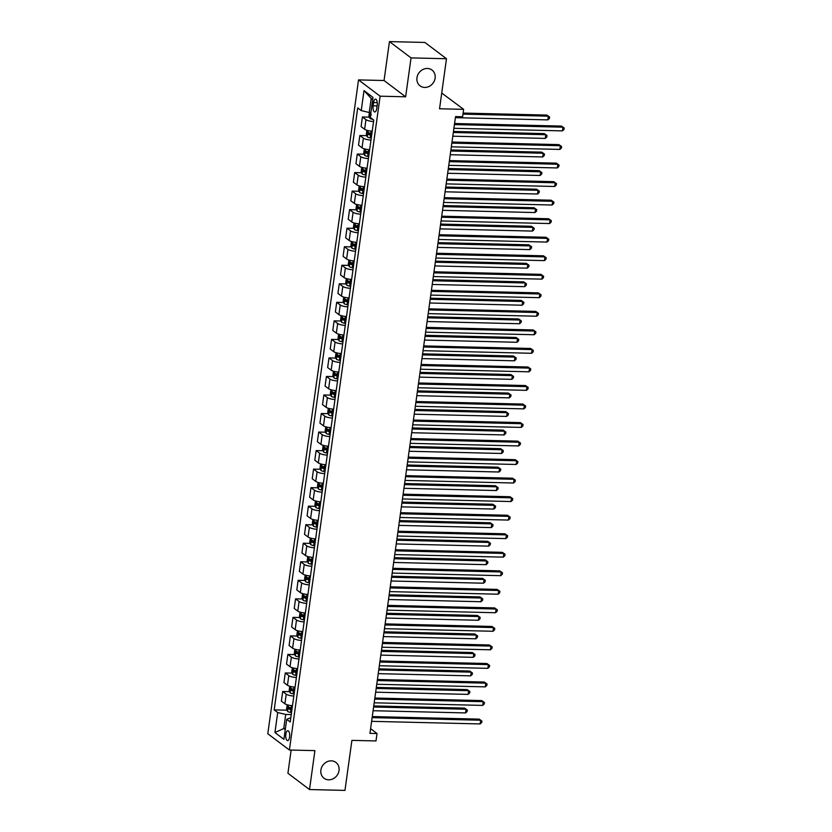 <?xml version="1.0" encoding="UTF-8"?>
<svg xmlns="http://www.w3.org/2000/svg" width="832" height="832" viewBox="0 0 832 832"><rect width="100%" height="100%" fill="white"/><g stroke="black" fill="none" stroke-linecap="round" stroke-linejoin="round"><path stroke-width="1.25" d="M331.282 760.843A9.901 8.726 -53 0 1 335.93 762.424A9.901 8.726 -53 0 1 338.312 773.178A9.901 8.726 -53 0 1 328.65 779.823A9.901 8.726 -53 0 1 324.002 778.232A9.901 8.726 -53 0 1 321.61 767.478A9.901 8.726 -53 0 1 331.282 760.843M427.357 68.463A9.901 8.726 -53 0 1 432.006 70.054A9.901 8.726 -53 0 1 434.387 80.808A9.901 8.726 -53 0 1 424.726 87.443A9.901 8.726 -53 0 1 420.077 85.862A9.901 8.726 -53 0 1 417.685 75.109A9.901 8.726 -53 0 1 427.357 68.463M289.588 737.058A4.95 1.976 -88.6 0 0 287.83 730.704A4.95 1.976 -88.6 0 0 285.844 734.24A4.95 1.976 -88.6 0 0 287.602 740.605A4.95 1.976 -88.6 0 0 289.588 737.058M291.138 750.069L287.924 773.261L309.514 789.547L344.958 790.4L351.905 740.366L376.002 740.938L377.031 733.522L370.594 728.666M358.53 79.903L267.8 733.741L289.401 750.027L380.12 96.19L358.53 79.903L384.051 80.517L405.642 96.803L411.039 57.886L389.449 41.6L384.051 80.517M389.449 41.6L424.892 42.453L446.482 58.739L439.546 108.774L463.642 109.346L441.73 93.059M411.039 57.886L446.482 58.739M463.642 109.346L462.613 116.761L455.53 116.594L369.949 733.356L377.031 733.522M373.568 102.554L373.11 105.81A4.794 1.914 -88.6 0 0 374.806 111.966A4.794 1.914 -88.6 0 0 376.73 108.545L377.187 105.279A4.794 1.914 -88.6 0 0 375.492 99.122A4.794 1.914 -88.6 0 0 373.568 102.554L377.25 102.638M372.694 99.549L371.197 98.415L369.242 112.507L361.234 110.604L357.698 107.942L274.175 709.883L287.071 710.185M361.234 110.604L364.01 90.594L372.996 97.375L370.219 117.385L373.755 120.047L290.222 721.989L286.697 719.326L283.92 739.336L274.924 732.555L277.701 712.546L274.175 709.883M405.642 96.803L380.12 96.19M309.514 789.547L314.912 750.63L289.401 750.027M286.697 719.326L290.815 717.714M285.407 728.562L283.754 728.53L285.262 729.654M370.895 112.538L369.242 112.507M291.252 714.574L285.709 714.438L283.754 728.53L274.924 732.555M373.547 121.524A6.188 1.56 -172.1 0 1 365.955 119.642L362.419 116.979L369.366 117.146M292.49 705.671A6.188 1.56 -172.1 0 1 284.898 703.789L281.362 701.126L282.703 691.496L289.65 691.662M295.058 687.138A6.188 1.56 -172.1 0 1 287.466 685.256L283.93 682.594L285.272 672.963L292.219 673.13M297.627 668.606A6.188 1.56 -172.1 0 1 290.035 666.723L286.51 664.061L287.841 654.43L294.788 654.597M300.206 650.073A6.188 1.56 -172.1 0 1 292.614 648.19L289.078 645.528L290.42 635.898L297.357 636.064M302.775 631.54A6.188 1.56 -172.1 0 1 295.183 629.658L291.647 626.995L292.989 617.365L299.936 617.531M305.344 613.007A6.188 1.56 -172.1 0 1 297.752 611.125L294.226 608.462L295.558 598.832L302.505 598.998M307.913 594.474A6.188 1.56 -172.1 0 1 300.321 592.592L296.795 589.93L298.126 580.299L305.074 580.466M310.492 575.942A6.188 1.56 -172.1 0 1 302.9 574.059L299.364 571.397L300.706 561.766L307.653 561.933M313.061 557.409A6.188 1.56 -172.1 0 1 305.469 555.526L301.933 552.864L303.274 543.234L310.222 543.4M315.63 538.876A6.188 1.56 -172.1 0 1 308.038 536.994L304.512 534.331L305.843 524.701L312.79 524.867M318.209 520.343A6.188 1.56 -172.1 0 1 310.606 518.461L307.081 515.798L308.422 506.168L315.359 506.334M320.778 501.81A6.188 1.56 -172.1 0 1 313.186 499.928L309.65 497.266L310.991 487.635L317.938 487.802M323.346 483.278A6.188 1.56 -172.1 0 1 315.754 481.406L312.218 478.733L313.56 469.102L320.507 469.269M325.915 464.755A6.188 1.56 -172.1 0 1 318.323 462.873L314.798 460.2L316.129 450.57L323.076 450.736M328.494 446.222A6.188 1.56 -172.1 0 1 320.902 444.34L317.366 441.667L318.708 432.037L325.645 432.203M331.063 427.69A6.188 1.56 -172.1 0 1 323.471 425.807L319.935 423.145L321.277 413.504L328.224 413.67M333.632 409.157A6.188 1.56 -172.1 0 1 326.04 407.274L322.514 404.612L323.846 394.971L330.793 395.138M336.201 390.624A6.188 1.56 -172.1 0 1 328.609 388.742L325.083 386.079L326.414 376.438L333.362 376.605M338.78 372.091A6.188 1.56 -172.1 0 1 331.188 370.209L327.652 367.546L328.994 357.906L335.941 358.072M341.349 353.558A6.188 1.56 -172.1 0 1 333.757 351.676L330.221 349.014L331.562 339.373L338.51 339.539M343.918 335.026A6.188 1.56 -172.1 0 1 336.326 333.143L332.8 330.481L334.131 320.84L341.078 321.006M346.497 316.493A6.188 1.56 -172.1 0 1 338.894 314.61L335.369 311.948L336.7 302.307L343.647 302.474M349.066 297.96A6.188 1.56 -172.1 0 1 341.474 296.078L337.938 293.415L339.279 283.774L346.226 283.941M351.634 279.427A6.188 1.56 -172.1 0 1 344.042 277.545L340.506 274.882L341.848 265.242L348.795 265.408M354.203 260.894A6.188 1.56 -172.1 0 1 346.611 259.012L343.086 256.35L344.417 246.709L351.364 246.875M356.782 242.362A6.188 1.56 -172.1 0 1 349.18 240.479L345.654 237.817L346.996 228.176L353.933 228.342M359.351 223.829A6.188 1.56 -172.1 0 1 351.759 221.946L348.223 219.284L349.565 209.643L356.512 209.81M361.92 205.296A6.188 1.56 -172.1 0 1 354.328 203.414L350.802 200.751L352.134 191.11L359.081 191.277M364.489 186.763A6.188 1.56 -172.1 0 1 356.897 184.881L353.371 182.218L354.702 172.578L361.65 172.744M367.068 168.23A6.188 1.56 -172.1 0 1 359.476 166.348L355.94 163.686L357.282 154.045L364.218 154.211M369.637 149.698A6.188 1.56 -172.1 0 1 362.045 147.815L358.509 145.153L359.85 135.512L366.798 135.678M372.206 131.165A6.188 1.56 -172.1 0 1 364.614 129.282L361.088 126.62L362.419 116.979M370.978 140.057A6.188 1.56 -172.1 0 1 363.376 138.174L359.85 135.512M368.399 158.59A6.188 1.56 -172.1 0 1 360.807 156.707L357.282 154.045M365.83 177.122A6.188 1.56 -172.1 0 1 358.238 175.24L354.702 172.578M363.262 195.655A6.188 1.56 -172.1 0 1 355.67 193.773L352.134 191.11M360.682 214.188A6.188 1.56 -172.1 0 1 353.09 212.306L349.565 209.643M358.114 232.721A6.188 1.56 -172.1 0 1 350.522 230.838L346.996 228.176M355.545 251.254A6.188 1.56 -172.1 0 1 347.953 249.371L344.417 246.709M352.976 269.786A6.188 1.56 -172.1 0 1 345.384 267.904L341.848 265.242M350.397 288.319A6.188 1.56 -172.1 0 1 342.805 286.437L339.279 283.774M347.828 306.852A6.188 1.56 -172.1 0 1 340.236 304.97L336.7 302.307M345.259 325.385A6.188 1.56 -172.1 0 1 337.667 323.502L334.131 320.84M342.69 343.918A6.188 1.56 -172.1 0 1 335.088 342.035L331.562 339.373M340.111 362.45A6.188 1.56 -172.1 0 1 332.519 360.568L328.994 357.906M337.542 380.983A6.188 1.56 -172.1 0 1 329.95 379.101L326.414 376.438M334.974 399.516A6.188 1.56 -172.1 0 1 327.382 397.634L323.846 394.971M332.394 418.049A6.188 1.56 -172.1 0 1 324.802 416.166L321.277 413.504M329.826 436.582A6.188 1.56 -172.1 0 1 322.234 434.699L318.708 432.037M327.257 455.114A6.188 1.56 -172.1 0 1 319.665 453.232L316.129 450.57M324.688 473.647A6.188 1.56 -172.1 0 1 317.096 471.765L313.56 469.102M322.109 492.18A6.188 1.56 -172.1 0 1 314.517 490.298L310.991 487.635M319.54 510.713A6.188 1.56 -172.1 0 1 311.948 508.83L308.422 506.168M316.971 529.246A6.188 1.56 -172.1 0 1 309.379 527.363L305.843 524.701M314.402 547.778A6.188 1.56 -172.1 0 1 306.8 545.896L303.274 543.234M311.823 566.311A6.188 1.56 -172.1 0 1 304.231 564.429L300.706 561.766M309.254 584.844A6.188 1.56 -172.1 0 1 301.662 582.962L298.126 580.299M306.686 603.377A6.188 1.56 -172.1 0 1 299.094 601.494L295.558 598.832M304.117 621.91A6.188 1.56 -172.1 0 1 296.514 620.027L292.989 617.365M301.538 640.442A6.188 1.56 -172.1 0 1 293.946 638.56L290.42 635.898M298.969 658.975A6.188 1.56 -172.1 0 1 291.377 657.093L287.841 654.43M296.4 677.508A6.188 1.56 -172.1 0 1 288.808 675.626L285.272 672.963M293.821 696.041A6.188 1.56 -172.1 0 1 286.229 694.158L282.703 691.496M277.701 712.546L285.709 714.438M371.197 98.415L364.01 90.594M454.418 124.582L562.942 127.182L562.432 130.884L453.908 128.294M454.563 123.521L561.486 126.079L564.2 128.003L563.992 129.49L562.432 130.884M561.486 126.079L564.2 128.003M369.377 112.507L368.898 115.991L369.855 118.352A4.098 1.04 7.9 0 0 372.819 119.35L372.819 119.35M455.374 117.666L547.841 119.881L548.361 116.178L546.894 115.076L463.133 113.069M371.114 114.098L370.864 115.877M546.894 115.076L549.609 117L548.361 116.178L462.987 114.13M549.609 117L549.401 118.487L547.841 119.881M451.849 143.114L560.373 145.714L559.863 149.417L451.339 146.817M451.994 142.054L558.917 144.612L561.621 146.536L561.423 148.023L559.863 149.417M558.917 144.612L561.621 146.536M449.28 161.647L557.804 164.247L557.284 167.95L448.76 165.35M449.426 160.586L556.348 163.145L559.052 165.069L558.844 166.556L557.284 167.95M556.348 163.145L559.052 165.069M446.701 180.18L555.235 182.78L554.715 186.482L446.191 183.882M446.857 179.119L553.769 181.678L556.483 183.602L556.275 185.089L554.715 186.482M553.769 181.678L556.483 183.602M366.912 130.291L366.33 134.524L367.286 136.885A4.098 1.04 7.9 0 0 370.25 137.883L371.249 138.06M452.806 136.198L545.272 138.414L545.782 134.711L544.326 133.609L453.471 131.435M371.894 133.463L370.885 133.286A4.098 1.04 -172.1 0 1 368.534 132.631L368.295 134.41A4.098 1.04 7.9 0 0 370.635 135.065L371.644 135.242M371.717 134.732L371.01 134.607A2.09 0.53 -172.1 0 1 370.334 134.451L369.741 133.38M544.326 133.609L547.04 135.533L545.782 134.711L453.326 132.496M547.04 135.533L546.832 137.02L545.272 138.414M364.343 148.824L363.75 153.057L364.718 155.418A4.098 1.04 7.9 0 0 367.671 156.416L368.68 156.593M450.237 154.731L542.703 156.946L543.213 153.244L541.757 152.142L450.902 149.968M369.314 151.996L368.316 151.819A4.098 1.04 -172.1 0 1 365.966 151.164L365.716 152.942A4.098 1.04 7.9 0 0 368.066 153.598L369.075 153.774M369.138 153.265L368.441 153.14A2.09 0.53 -172.1 0 1 367.754 152.984L367.172 151.913M541.757 152.142L544.461 154.066L543.213 153.244L450.746 151.029M544.461 154.066L544.253 155.553L542.703 156.946M361.764 167.357L361.182 171.59L362.149 173.95A4.098 1.04 7.9 0 0 365.102 174.949L366.111 175.126M447.668 173.264L540.124 175.479L540.644 171.777L539.178 170.674L448.323 168.501M366.746 170.529L365.737 170.352A4.098 1.04 -172.1 0 1 363.397 169.686L363.147 171.475A4.098 1.04 7.9 0 0 365.498 172.13L366.496 172.307M366.569 171.798L365.872 171.673A2.09 0.53 -172.1 0 1 365.186 171.517L364.603 170.446M539.178 170.674L541.892 172.598L540.644 171.777L448.178 169.562M541.892 172.598L541.684 174.086L540.124 175.479M444.132 198.713L552.656 201.313L552.146 205.015L443.622 202.415M444.278 197.652L551.2 200.21L553.914 202.134L553.706 203.622L552.146 205.015M551.2 200.21L553.914 202.134M359.195 185.89L358.613 190.122L359.57 192.483A4.098 1.04 7.9 0 0 362.534 193.482L363.532 193.658M445.089 191.797L537.555 194.012L538.065 190.31L536.609 189.207L445.754 187.034M364.177 189.062L363.168 188.885A4.098 1.04 -172.1 0 1 360.818 188.219L360.578 190.008A4.098 1.04 7.9 0 0 362.918 190.663L363.927 190.84M364 190.33L363.303 190.206A2.09 0.53 -172.1 0 1 362.617 190.05L362.024 188.978M536.609 189.207L539.323 191.131L538.065 190.31L445.609 188.094M539.323 191.131L539.115 192.618L537.555 194.012M441.563 217.246L550.087 219.846L549.578 223.548L441.043 220.948M441.709 216.185L548.631 218.743L551.335 220.667L551.138 222.154L549.578 223.548M548.631 218.743L551.335 220.667M356.626 204.422L356.034 208.655L357.001 211.016A4.098 1.04 7.9 0 0 359.965 212.014L360.963 212.191M442.52 210.33L534.986 212.545L535.496 208.842L534.04 207.74L443.186 205.566M361.598 207.594L360.599 207.418A4.098 1.04 -172.1 0 1 358.249 206.752L357.999 208.541A4.098 1.04 7.9 0 0 360.35 209.196L361.358 209.373M361.421 208.863L360.724 208.738A2.09 0.53 -172.1 0 1 360.048 208.582L359.455 207.511M534.04 207.74L536.744 209.664L535.496 208.842L443.04 206.627M536.744 209.664L536.546 211.151L534.986 212.545M438.994 235.778L547.518 238.378L546.998 242.081L438.474 239.481M439.14 234.718L546.062 237.276L548.766 239.2L548.558 240.687L546.998 242.081M546.062 237.276L548.766 239.2M354.058 222.955L353.465 227.188L354.432 229.549A4.098 1.04 7.9 0 0 357.386 230.547L358.394 230.724M439.951 228.862L532.407 231.078L532.927 227.375L531.471 226.273L440.606 224.099M359.029 226.127L358.03 225.95A4.098 1.04 -172.1 0 1 355.68 225.285L355.43 227.063A4.098 1.04 7.9 0 0 357.781 227.729L358.779 227.906M358.852 227.396L358.155 227.271A2.09 0.53 -172.1 0 1 357.469 227.115L356.886 226.044M531.471 226.273L534.175 228.197L532.927 227.375L440.461 225.16M534.175 228.197L533.967 229.684L532.407 231.078M436.415 254.311L544.95 256.911L544.43 260.614L435.906 258.014M436.571 253.25L543.483 255.809L546.198 257.733L545.99 259.22L544.43 260.614M543.483 255.809L546.198 257.733M351.478 241.488L350.896 245.721L351.853 248.082A4.098 1.04 7.9 0 0 354.817 249.08L355.826 249.257M437.382 247.395L529.838 249.61L530.358 245.908L528.892 244.806L438.038 242.632M356.46 244.66L355.451 244.483A4.098 1.04 -172.1 0 1 353.111 243.818L352.862 245.596A4.098 1.04 7.9 0 0 355.212 246.262L356.21 246.438M356.283 245.929L355.586 245.804A2.09 0.53 -172.1 0 1 354.9 245.648L354.318 244.577M528.892 244.806L531.606 246.73L530.358 245.908L437.892 243.693M531.606 246.73L531.398 248.217L529.838 249.61M433.846 272.844L542.37 275.444L541.861 279.146L433.337 276.546M433.992 271.783L540.914 274.342L543.629 276.266L543.421 277.753L541.861 279.146M540.914 274.342L543.629 276.266M348.91 260.021L348.327 264.254L349.284 266.614A4.098 1.04 7.9 0 0 352.248 267.613L353.246 267.79M434.803 265.928L527.27 268.143L527.779 264.441L526.323 263.338L435.469 261.165M353.891 263.193L352.882 263.016A4.098 1.04 -172.1 0 1 350.532 262.35L350.293 264.129A4.098 1.04 7.9 0 0 352.633 264.794L353.642 264.971M353.714 264.462L353.018 264.337A2.09 0.53 -172.1 0 1 352.331 264.181L351.738 263.11M526.323 263.338L529.038 265.262L527.779 264.441L435.323 262.226M529.038 265.262L528.83 266.75L527.27 268.143M431.278 291.377L539.802 293.977L539.292 297.679L430.758 295.079M431.423 290.316L538.346 292.874L541.05 294.798L540.852 296.286L539.292 297.679M538.346 292.874L541.05 294.798M346.341 278.554L345.748 282.786L346.715 285.147A4.098 1.04 7.9 0 0 349.669 286.146L350.678 286.322M432.234 284.461L524.701 286.676L525.21 282.974L523.754 281.871L432.9 279.698M351.312 281.726L350.314 281.549A4.098 1.04 -172.1 0 1 347.963 280.883L347.714 282.662A4.098 1.04 7.9 0 0 350.064 283.327L351.073 283.504M351.135 282.994L350.438 282.87A2.09 0.53 -172.1 0 1 349.762 282.714L349.17 281.642M523.754 281.871L526.458 283.795L525.21 282.974L432.744 280.758M526.458 283.795L526.261 285.282L524.701 286.676M428.709 309.91L537.233 312.51L536.713 316.212L428.189 313.612M428.854 308.849L535.766 311.407L538.481 313.331L538.273 314.818L536.713 316.212M535.766 311.407L538.481 313.331M343.772 297.086L343.179 301.319L344.146 303.68A4.098 1.04 7.9 0 0 347.1 304.678L348.109 304.855M429.666 302.994L522.122 305.209L522.642 301.506L521.186 300.404L430.321 298.23M348.743 300.258L347.745 300.082A4.098 1.04 -172.1 0 1 345.394 299.416L345.145 301.194A4.098 1.04 7.9 0 0 347.495 301.86L348.494 302.037M348.566 301.527L347.87 301.402A2.09 0.53 -172.1 0 1 347.183 301.246L346.601 300.175M521.186 300.404L523.89 302.328L522.642 301.506L430.175 299.291M523.89 302.328L523.682 303.815L522.122 305.209M426.13 328.442L534.654 331.042L534.144 334.745L425.62 332.145M426.275 327.382L533.198 329.94L535.912 331.864L535.704 333.351L534.144 334.745M533.198 329.94L535.912 331.864M341.193 315.619L340.61 319.852L341.567 322.213A4.098 1.04 7.9 0 0 344.531 323.211L345.53 323.388M427.097 321.526L519.553 323.742L520.073 320.039L518.606 318.937L427.752 316.763M346.174 318.791L345.166 318.614A4.098 1.04 -172.1 0 1 342.826 317.949L342.576 319.727A4.098 1.04 7.9 0 0 344.926 320.393L345.925 320.57M345.998 320.06L345.301 319.935A2.09 0.53 -172.1 0 1 344.614 319.779L344.022 318.708M518.606 318.937L521.321 320.861L520.073 320.039L427.606 317.824M521.321 320.861L521.113 322.348L519.553 323.742M423.561 346.975L532.085 349.575L531.575 353.278L423.051 350.678M423.706 345.914L530.629 348.473L533.343 350.397L533.135 351.884L531.575 353.278M530.629 348.473L533.343 350.397M338.624 334.152L338.042 338.385L338.998 340.746A4.098 1.04 7.9 0 0 341.962 341.744L342.961 341.921M424.518 340.059L516.984 342.274L517.494 338.572L516.038 337.47L425.183 335.296M343.606 337.324L342.597 337.147A4.098 1.04 -172.1 0 1 340.246 336.482L340.007 338.26A4.098 1.04 7.9 0 0 342.347 338.926L343.356 339.102M343.429 338.593L342.722 338.468A2.09 0.53 -172.1 0 1 342.046 338.312L341.453 337.241M516.038 337.47L518.752 339.394L517.494 338.572L425.038 336.357M518.752 339.394L518.544 340.881L516.984 342.274M420.992 365.508L529.516 368.108L529.006 371.81L420.472 369.21M421.138 364.447L528.06 367.006L530.764 368.93L530.556 370.417L529.006 371.81M528.06 367.006L530.764 368.93M336.055 352.685L335.462 356.918L336.43 359.278A4.098 1.04 7.9 0 0 339.383 360.277L340.392 360.454M421.949 358.592L514.415 360.807L514.925 357.105L513.469 356.002L422.614 353.829M341.026 355.857L340.028 355.68A4.098 1.04 -172.1 0 1 337.678 355.014L337.428 356.793A4.098 1.04 7.9 0 0 339.778 357.458L340.787 357.635M340.85 357.126L340.153 357.001A2.09 0.53 -172.1 0 1 339.466 356.845L338.884 355.774M513.469 356.002L516.173 357.926L514.925 357.105L422.458 354.89M516.173 357.926L515.975 359.403L514.415 360.807M418.413 384.041L526.947 386.641L526.427 390.343L417.903 387.743M418.569 382.98L525.481 385.538L528.195 387.462L527.987 388.95L526.427 390.343M525.481 385.538L528.195 387.462M333.476 371.218L332.894 375.45L333.861 377.811A4.098 1.04 7.9 0 0 336.814 378.81L337.823 378.986M419.38 377.125L511.836 379.34L512.356 375.627L510.89 374.535L420.035 372.362M338.458 374.39L337.449 374.213A4.098 1.04 -172.1 0 1 335.109 373.547L334.859 375.326A4.098 1.04 7.9 0 0 337.21 375.991L338.208 376.168M338.281 375.658L337.584 375.534A2.09 0.53 -172.1 0 1 336.898 375.378L336.315 374.306M510.89 374.535L513.604 376.459L512.356 375.627L419.89 373.422M513.604 376.459L513.396 377.936L511.836 379.34M415.844 402.574L524.368 405.174L523.858 408.876L415.334 406.276M415.99 401.513L522.912 404.071L525.626 405.995L525.418 407.482L523.858 408.876M522.912 404.071L525.626 405.995M330.907 389.75L330.325 393.983L331.282 396.344A4.098 1.04 7.9 0 0 334.246 397.342L335.244 397.519M416.801 395.658L509.267 397.873L509.777 394.16L508.321 393.068L417.466 390.894M335.889 392.922L334.88 392.746A4.098 1.04 -172.1 0 1 332.53 392.08L332.29 393.858A4.098 1.04 7.9 0 0 334.63 394.524L335.639 394.701M335.712 394.191L335.015 394.066A2.09 0.53 -172.1 0 1 334.329 393.91L333.736 392.839M508.321 393.068L511.035 394.992L509.777 394.16L417.321 391.955M511.035 394.992L510.827 396.469L509.267 397.873M413.275 421.106L521.799 423.706L521.29 427.409L412.755 424.809M413.421 420.046L520.343 422.604L523.047 424.528L522.85 426.015L521.29 427.409M520.343 422.604L523.047 424.528M328.338 408.283L327.746 412.516L328.713 414.877A4.098 1.04 7.9 0 0 331.677 415.875L332.675 416.052M414.232 414.19L506.698 416.406L507.208 412.693L505.752 411.601L414.898 409.417M333.31 411.455L332.311 411.278A4.098 1.04 -172.1 0 1 329.961 410.613L329.711 412.391A4.098 1.04 7.9 0 0 332.062 413.057L333.07 413.234M333.143 412.724L332.436 412.599A2.09 0.53 -172.1 0 1 331.76 412.443L331.167 411.362M505.752 411.601L508.466 413.525L507.208 412.693L414.752 410.488M508.466 413.525L508.258 415.002L506.698 416.406M410.706 439.639L519.23 442.239L518.71 445.942L410.186 443.342M410.852 438.578L517.774 441.137L520.478 443.061L520.27 444.538L518.71 445.942M517.774 441.137L520.478 443.061M325.77 426.816L325.177 431.049L326.144 433.41A4.098 1.04 7.9 0 0 329.098 434.398L330.106 434.585M411.663 432.723L504.119 434.938L504.639 431.226L503.183 430.134L412.329 427.95M330.741 429.988L329.742 429.811A4.098 1.04 -172.1 0 1 327.392 429.146L327.142 430.924A4.098 1.04 7.9 0 0 329.493 431.59L330.491 431.766M330.564 431.257L329.867 431.132A2.09 0.53 -172.1 0 1 329.181 430.976L328.598 429.894M503.183 430.134L505.887 432.058L504.639 431.226L412.173 429.021M505.887 432.058L505.679 433.534L504.119 434.938M408.127 458.172L516.662 460.762L516.142 464.474L407.618 461.874M408.283 457.111L515.195 459.67L517.91 461.594L517.702 463.07L516.142 464.474M515.195 459.67L517.91 461.594M323.19 445.349L322.608 449.582L323.565 451.942A4.098 1.04 7.9 0 0 326.529 452.93L327.538 453.118M409.094 451.256L501.55 453.471L502.07 449.758L500.604 448.666L409.75 446.482M328.172 448.521L327.163 448.344A4.098 1.04 -172.1 0 1 324.823 447.678L324.574 449.457A4.098 1.04 7.9 0 0 326.924 450.122L327.922 450.299M327.995 449.79L327.298 449.665A2.09 0.53 -172.1 0 1 326.612 449.509L326.03 448.427M500.604 448.666L503.318 450.59L502.07 449.758L409.604 447.554M503.318 450.59L503.11 452.067L501.55 453.471M405.558 476.705L514.082 479.294L513.573 483.007L405.049 480.407M405.704 475.644L512.626 478.202L515.341 480.126L515.133 481.603L513.573 483.007M512.626 478.202L515.341 480.126M320.622 463.882L320.039 468.114L320.996 470.475A4.098 1.04 7.9 0 0 323.96 471.463L324.958 471.65M406.515 469.789L498.982 472.004L499.491 468.291L498.035 467.199L407.181 465.015M325.603 467.054L324.594 466.877A4.098 1.04 -172.1 0 1 322.244 466.211L322.005 467.99A4.098 1.04 7.9 0 0 324.345 468.655L325.354 468.832M325.426 468.322L324.73 468.198A2.09 0.53 -172.1 0 1 324.043 468.042L323.45 466.96M498.035 467.199L500.75 469.123L499.491 468.291L407.035 466.086M500.75 469.123L500.542 470.6L498.982 472.004M402.99 495.238L511.514 497.827L511.004 501.54L402.47 498.94M403.135 494.177L510.058 496.735L512.762 498.659L512.564 500.136L511.004 501.54M510.058 496.735L512.762 498.659M318.053 482.414L317.46 486.647L318.427 489.008A4.098 1.04 7.9 0 0 321.391 489.996L322.39 490.183M403.946 488.322L496.413 490.537L496.922 486.824L495.466 485.732L404.612 483.548M323.024 485.586L322.026 485.399A4.098 1.04 -172.1 0 1 319.675 484.744L319.426 486.522A4.098 1.04 7.9 0 0 321.776 487.188L322.785 487.365M322.847 486.855L322.15 486.73A2.09 0.53 -172.1 0 1 321.474 486.574L320.882 485.493M495.466 485.732L498.17 487.656L496.922 486.824L404.466 484.619M498.17 487.656L497.973 489.133L496.413 490.537M400.421 513.77L508.945 516.36L508.425 520.073L399.901 517.473M400.566 512.71L507.489 515.268L510.193 517.192L509.985 518.669L508.425 520.073M507.489 515.268L510.193 517.192M315.484 500.947L314.891 505.18L315.858 507.541A4.098 1.04 7.9 0 0 318.812 508.529L319.821 508.716M401.378 506.854L493.834 509.07L494.354 505.357L492.898 504.254L402.033 502.081M320.455 504.119L319.457 503.932A4.098 1.04 -172.1 0 1 317.106 503.277L316.857 505.055A4.098 1.04 7.9 0 0 319.207 505.721L320.206 505.898M320.278 505.388L319.582 505.263A2.09 0.53 -172.1 0 1 318.895 505.107L318.313 504.026M492.898 504.254L495.602 506.189L494.354 505.357L401.887 503.142M495.602 506.189L495.394 507.666L493.834 509.07M397.842 532.303L506.376 534.893L505.856 538.606L397.332 536.006M397.987 531.232L504.91 533.801L507.624 535.725L507.416 537.202L505.856 538.606M504.91 533.801L507.624 535.725M312.905 519.48L312.322 523.713L313.279 526.074A4.098 1.04 7.9 0 0 316.243 527.062L317.252 527.249M398.809 525.387L491.265 527.602L491.785 523.89L490.318 522.787L399.464 520.614M317.886 522.652L316.878 522.465A4.098 1.04 -172.1 0 1 314.538 521.81L314.288 523.588A4.098 1.04 7.9 0 0 316.638 524.254L317.637 524.43M317.71 523.921L317.013 523.796A2.09 0.53 -172.1 0 1 316.326 523.64L315.744 522.558M490.318 522.787L493.033 524.722L491.785 523.89L399.318 521.674M493.033 524.722L492.825 526.198L491.265 527.602M395.273 550.836L503.797 553.426L503.287 557.138L394.763 554.538M395.418 549.765L502.341 552.334L505.055 554.258L504.847 555.734L503.287 557.138M502.341 552.334L505.055 554.258M310.336 538.013L309.754 542.246L310.71 544.606A4.098 1.04 7.9 0 0 313.674 545.594L314.673 545.782M396.23 543.92L488.696 546.135L489.206 542.422L487.75 541.32L396.895 539.146M315.318 541.185L314.309 540.998A4.098 1.04 -172.1 0 1 311.958 540.342L311.719 542.121A4.098 1.04 7.9 0 0 314.059 542.776L315.068 542.963M315.141 542.454L314.434 542.329A2.09 0.53 -172.1 0 1 313.758 542.173L313.165 541.091M487.75 541.32L490.464 543.254L489.206 542.422L396.75 540.207M490.464 543.254L490.256 544.731L488.696 546.135M392.704 569.369L501.228 571.958L500.718 575.671L392.184 573.071M392.85 568.298L499.772 570.866L502.476 572.79L502.278 574.267L500.718 575.671M499.772 570.866L502.476 572.79M307.767 556.546L307.174 560.778L308.142 563.139A4.098 1.04 7.9 0 0 311.095 564.127L312.104 564.314M393.661 562.453L486.127 564.668L486.637 560.955L485.181 559.853L394.326 557.679M312.738 559.718L311.74 559.53A4.098 1.04 -172.1 0 1 309.39 558.875L309.14 560.654A4.098 1.04 7.9 0 0 311.49 561.309L312.499 561.496M312.562 560.986L311.865 560.862A2.09 0.53 -172.1 0 1 311.178 560.706L310.596 559.624M485.181 559.853L487.885 561.787L486.637 560.955L394.17 558.74M487.885 561.787L487.687 563.264L486.127 564.668M390.125 587.902L498.659 590.491L498.139 594.204L389.615 591.604M390.281 586.83L497.193 589.399L499.907 591.323L499.699 592.8L498.139 594.204M497.193 589.399L499.907 591.323M305.188 575.078L304.606 579.311L305.573 581.672A4.098 1.04 7.9 0 0 308.526 582.66L309.535 582.847M391.092 580.986L483.548 583.201L484.068 579.488L482.602 578.386L391.747 576.212M310.17 578.25L309.161 578.063A4.098 1.04 -172.1 0 1 306.821 577.408L306.571 579.186A4.098 1.04 7.9 0 0 308.922 579.842L309.92 580.029M309.993 579.519L309.296 579.394A2.09 0.53 -172.1 0 1 308.61 579.238L308.027 578.157M482.602 578.386L485.316 580.32L484.068 579.488L391.602 577.273M485.316 580.32L485.108 581.797L483.548 583.201M387.556 606.434L496.08 609.024L495.57 612.737L387.046 610.137M387.702 605.363L494.624 607.922L497.338 609.856L497.13 611.333L495.57 612.737M494.624 607.922L497.338 609.856M302.619 593.611L302.037 597.844L302.994 600.205A4.098 1.04 7.9 0 0 305.958 601.193L306.956 601.38M388.513 599.518L480.979 601.734L481.499 598.021L480.033 596.918L389.178 594.745M307.601 596.783L306.592 596.596A4.098 1.04 -172.1 0 1 304.252 595.941L304.002 597.719A4.098 1.04 7.9 0 0 306.342 598.374L307.351 598.562M307.424 598.052L306.727 597.927A2.09 0.53 -172.1 0 1 306.041 597.771L305.448 596.69M480.033 596.918L482.747 598.853L481.499 598.021L389.033 595.806M482.747 598.853L482.539 600.33L480.979 601.734M384.987 624.957L493.511 627.557L493.002 631.27L384.467 628.67M385.133 623.896L492.055 626.454L494.759 628.389L494.562 629.866L493.002 631.27M492.055 626.454L494.759 628.389M300.05 612.144L299.468 616.366L300.425 618.738A4.098 1.04 7.9 0 0 303.389 619.726L304.387 619.913M385.944 618.051L478.41 620.266L478.92 616.554L477.464 615.451L386.61 613.278M305.032 615.316L304.023 615.129A4.098 1.04 -172.1 0 1 301.673 614.474L301.434 616.252A4.098 1.04 7.9 0 0 303.774 616.907L304.782 617.094M304.855 616.585L304.148 616.46A2.09 0.53 -172.1 0 1 303.472 616.304L302.879 615.222M477.464 615.451L480.178 617.386L478.92 616.554L386.464 614.338M480.178 617.386L479.97 618.862L478.41 620.266M382.418 643.49L490.942 646.09L490.422 649.802L381.898 647.202M382.564 642.429L489.486 644.987L492.19 646.922L491.982 648.398L490.422 649.802M489.486 644.987L492.19 646.922M297.482 630.677L296.889 634.899L297.856 637.27A4.098 1.04 7.9 0 0 300.81 638.258L301.818 638.446M383.375 636.584L475.842 638.799L476.351 635.086L474.895 633.984L384.041 631.81M302.453 633.849L301.454 633.662A4.098 1.04 -172.1 0 1 299.104 633.006L298.854 634.785A4.098 1.04 7.9 0 0 301.205 635.44L302.203 635.627M302.276 635.118L301.579 634.993A2.09 0.53 -172.1 0 1 300.893 634.837L300.31 633.755M474.895 633.984L477.599 635.918L476.351 635.086L383.885 632.871M477.599 635.918L477.391 637.395L475.842 638.799M379.839 662.022L488.374 664.622L487.854 668.335L379.33 665.735M379.995 660.962L486.907 663.52L489.622 665.454L489.414 666.931L487.854 668.335M486.907 663.52L489.622 665.454M294.902 649.21L294.32 653.432L295.287 655.803A4.098 1.04 7.9 0 0 298.241 656.791L299.25 656.978M380.806 655.117L473.262 657.332L473.782 653.619L472.316 652.517L381.462 650.343M299.884 652.382L298.875 652.194A4.098 1.04 -172.1 0 1 296.535 651.539L296.286 653.318A4.098 1.04 7.9 0 0 298.636 653.973L299.634 654.16M299.707 653.65L299.01 653.526A2.09 0.53 -172.1 0 1 298.324 653.37L297.742 652.288M472.316 652.517L475.03 654.451L473.782 653.619L381.316 651.404M475.03 654.451L474.822 655.928L473.262 657.332M377.27 680.555L485.794 683.155L485.285 686.868L376.761 684.268M377.416 679.494L484.338 682.053L487.053 683.987L486.845 685.464L485.285 686.868M484.338 682.053L487.053 683.987M292.334 667.742L291.751 671.965L292.708 674.336A4.098 1.04 7.9 0 0 295.672 675.324L296.67 675.501M378.227 673.65L470.694 675.854L471.203 672.152L469.747 671.05L378.893 668.876M297.315 670.914L296.306 670.727A4.098 1.04 -172.1 0 1 293.956 670.072L293.717 671.85A4.098 1.04 7.9 0 0 296.057 672.506L297.066 672.693M297.138 672.183L296.442 672.058A2.09 0.53 -172.1 0 1 295.755 671.902L295.162 670.821M469.747 671.05L472.462 672.984L471.203 672.152L378.747 669.937M472.462 672.984L472.254 674.461L470.694 675.854M374.702 699.088L483.226 701.688L482.716 705.401L374.182 702.801M374.847 698.027L481.77 700.586L484.474 702.52L484.276 703.997L482.716 705.401M481.77 700.586L484.474 702.52M289.765 686.275L289.172 690.498L290.139 692.869A4.098 1.04 7.9 0 0 293.103 693.857L294.102 694.034M375.658 692.182L468.125 694.387L468.634 690.685L467.178 689.582L376.324 687.409M294.736 689.447L293.738 689.26A4.098 1.04 -172.1 0 1 291.387 688.605L291.138 690.383A4.098 1.04 7.9 0 0 293.488 691.038L294.497 691.226M294.559 690.716L293.862 690.591A2.09 0.53 -172.1 0 1 293.186 690.435L292.594 689.354M467.178 689.582L469.882 691.506L468.634 690.685L376.178 688.47M469.882 691.506L469.685 692.994L468.125 694.387M372.133 717.621L480.657 720.221L480.137 723.934L371.613 721.334M372.278 716.56L479.201 719.118L481.905 721.053L481.697 722.53L480.137 723.934M479.201 719.118L481.905 721.053M287.196 704.808L286.603 709.03L287.57 711.402A4.098 1.04 7.9 0 0 290.524 712.39L291.533 712.566M373.09 710.715L465.546 712.92L466.066 709.218L464.61 708.115L373.745 705.942M292.167 707.98L291.169 707.793A4.098 1.04 -172.1 0 1 288.818 707.138L288.569 708.916A4.098 1.04 7.9 0 0 290.919 709.571L291.918 709.758M291.99 709.249L291.294 709.124A2.09 0.53 -172.1 0 1 290.607 708.968L290.025 707.886M464.61 708.115L467.314 710.039L466.066 709.218L373.599 707.002M467.314 710.039L467.106 711.526L465.546 712.92M364.614 129.282L365.955 119.642M362.045 147.815L363.376 138.174M359.476 166.348L360.807 156.707M356.897 184.881L358.238 175.24M354.328 203.414L355.67 193.773M351.759 221.946L353.09 212.306M349.18 240.479L350.522 230.838M346.611 259.012L347.953 249.371M344.042 277.545L345.384 267.904M341.474 296.078L342.805 286.437M338.894 314.61L340.236 304.97M336.326 333.143L337.667 323.502M333.757 351.676L335.088 342.035M331.188 370.209L332.519 360.568M328.609 388.742L329.95 379.101M326.04 407.274L327.382 397.634M323.471 425.807L324.802 416.166M320.902 444.34L322.234 434.699M318.323 462.873L319.665 453.232M315.754 481.406L317.096 471.765M313.186 499.928L314.517 490.298M310.606 518.461L311.948 508.83M308.038 536.994L309.379 527.363M305.469 555.526L306.8 545.896M302.9 574.059L304.231 564.429M300.321 592.592L301.662 582.962M297.752 611.125L299.094 601.494M295.183 629.658L296.514 620.027M292.614 648.19L293.946 638.56M290.035 666.723L291.377 657.093M287.466 685.256L288.808 675.626M284.898 703.789L286.229 694.158M377.094 105.903L373.11 105.81M370.635 112.538L369.834 118.3M368.129 130.614L367.266 136.833M370.635 135.065L370.25 137.883M371.186 131.092L370.885 133.286M370.334 134.451L368.295 134.41M365.55 149.146L364.686 155.366M368.066 153.598L367.671 156.416M368.618 149.625L368.316 151.819M367.754 152.984L365.716 152.942M362.981 167.679L362.118 173.898M365.498 172.13L365.102 174.949M366.049 168.158L365.737 170.352M365.186 171.517L363.147 171.475M360.412 186.212L359.549 192.431M362.918 190.663L362.534 193.482M363.47 186.69L363.168 188.885M362.617 190.05L360.578 190.008M357.843 204.745L356.98 210.964M360.35 209.196L359.965 212.014M360.901 205.223L360.599 207.418M360.048 208.582L357.999 208.541M355.264 223.278L354.401 229.497M357.781 227.729L357.386 230.547M358.332 223.756L358.03 225.95M357.469 227.115L355.43 227.063M352.695 241.81L351.832 248.019M355.212 246.262L354.817 249.08M355.763 242.289L355.451 244.483M354.9 245.648L352.862 245.596M350.126 260.343L349.263 266.552M352.633 264.794L352.248 267.613M353.184 260.822L352.882 263.016M352.331 264.181L350.293 264.129M347.547 278.876L346.694 285.085M350.064 283.327L349.669 286.146M350.615 279.354L350.314 281.549M349.762 282.714L347.714 282.662M344.978 297.409L344.115 303.618M347.495 301.86L347.1 304.678M348.046 297.887L347.745 300.082M347.183 301.246L345.145 301.194M342.41 315.942L341.546 322.15M344.926 320.393L344.531 323.211M345.467 316.42L345.166 318.614M344.614 319.779L342.576 319.727M339.841 334.474L338.978 340.683M342.347 338.926L341.962 341.744M342.898 334.953L342.597 337.147M342.046 338.312L340.007 338.26M337.262 353.007L336.398 359.216M339.778 357.458L339.383 360.277M340.33 353.486L340.028 355.68M339.466 356.845L337.428 356.793M334.693 371.54L333.83 377.749M337.21 375.991L336.814 378.81M337.761 372.018L337.449 374.213M336.898 375.378L334.859 375.326M332.124 390.073L331.261 396.282M334.63 394.524L334.246 397.342M335.182 390.551L334.88 392.746M334.329 393.91L332.29 393.858M329.555 408.606L328.692 414.814M332.062 413.057L331.677 415.875M332.613 409.084L332.311 411.278M331.76 412.443L329.711 412.391M326.976 427.138L326.113 433.347M329.493 431.59L329.098 434.398M330.044 427.617L329.742 429.811M329.181 430.976L327.142 430.924M324.407 445.671L323.544 451.88M326.924 450.122L326.529 452.93M327.475 446.15L327.163 448.344M326.612 449.509L324.574 449.457M321.838 464.194L320.975 470.413M324.345 468.655L323.96 471.463M324.896 464.682L324.594 466.877M324.043 468.042L322.005 467.99M319.259 482.726L318.406 488.946M321.776 487.188L321.391 489.996M322.327 483.215L322.026 485.399M321.474 486.574L319.426 486.522M316.69 501.259L315.827 507.478M319.207 505.721L318.812 508.529M319.758 501.748L319.457 503.932M318.895 505.107L316.857 505.055M314.122 519.792L313.258 526.011M316.638 524.254L316.243 527.062M317.19 520.281L316.878 522.465M316.326 523.64L314.288 523.588M311.553 538.325L310.69 544.544M314.059 542.776L313.674 545.594M314.61 538.814L314.309 540.998M313.758 542.173L311.719 542.121M308.974 556.858L308.11 563.077M311.49 561.309L311.095 564.127M312.042 557.346L311.74 559.53M311.178 560.706L309.14 560.654M306.405 575.39L305.542 581.61M308.922 579.842L308.526 582.66M309.473 575.879L309.161 578.063M308.61 579.238L306.571 579.186M303.836 593.923L302.973 600.142M306.342 598.374L305.958 601.193M306.894 594.412L306.592 596.596M306.041 597.771L304.002 597.719M301.267 612.456L300.404 618.675M303.774 616.907L303.389 619.726M304.325 612.945L304.023 615.129M303.472 616.304L301.434 616.252M298.688 630.989L297.825 637.208M301.205 635.44L300.81 638.258M301.756 631.478L301.454 633.662M300.893 634.837L298.854 634.785M296.119 649.522L295.256 655.741M298.636 653.973L298.241 656.791M299.187 650.01L298.875 652.194M298.324 653.37L296.286 653.318M293.55 668.054L292.687 674.274M296.057 672.506L295.672 675.324M296.608 668.543L296.306 670.727M295.755 671.902L293.717 671.85M290.982 686.587L290.118 692.806M293.488 691.038L293.103 693.857M294.039 687.066L293.738 689.26M293.186 690.435L291.138 690.383M288.402 705.12L287.539 711.339M290.919 709.571L290.524 712.39M291.47 705.598L291.169 707.793M290.607 708.968L288.569 708.916"/></g></svg>
